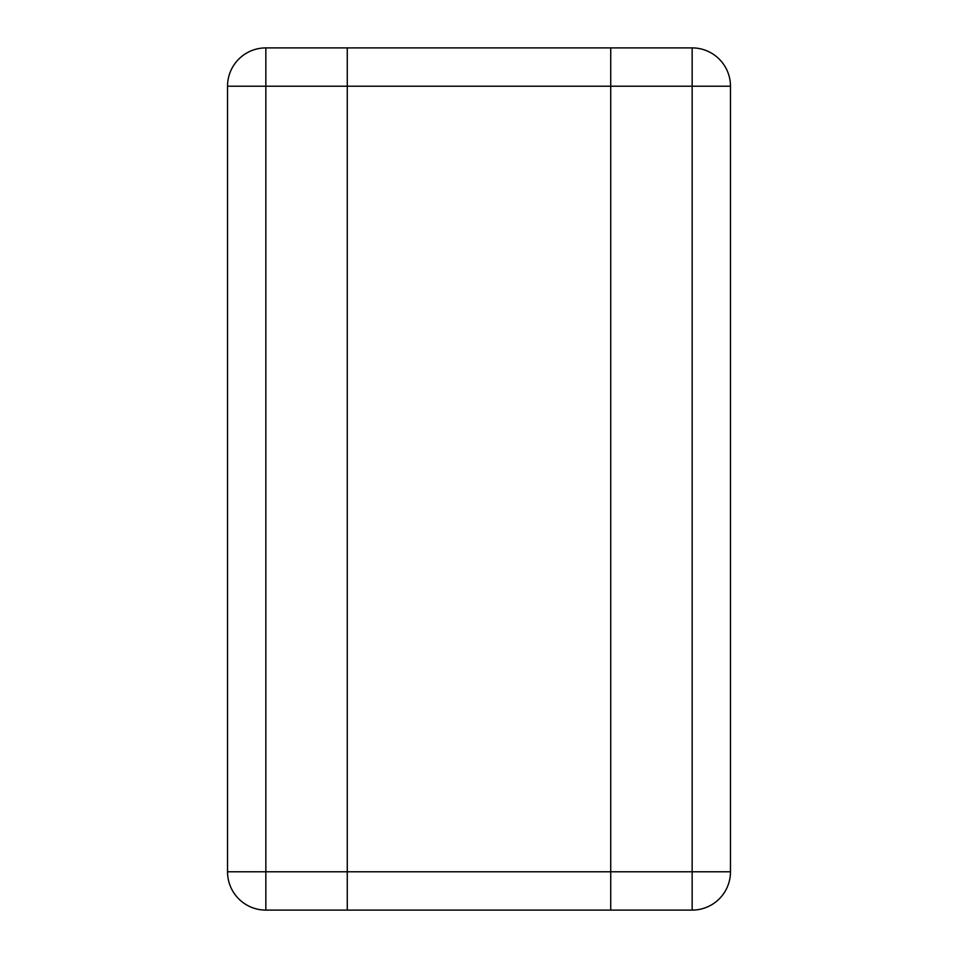 <?xml version="1.0" encoding="UTF-8"?>
<svg xmlns="http://www.w3.org/2000/svg" width="958" height="958" viewBox="0 0 958 958"><rect width="100%" height="100%" fill="white"/><g stroke="black" fill="none" stroke-linecap="round" stroke-linejoin="round"><path stroke-width="1.44" d="M347.275 910.1L265.845 910.1L347.275 910.1L347.275 871.78L347.275 910.1L610.725 910.1L610.725 47.9L347.275 47.9L347.275 871.78L227.525 871.78A38.32 38.32 0 0 0 265.845 910.1L265.845 47.9A38.32 38.32 0 0 0 227.525 86.22L347.275 86.22L347.275 47.9L265.845 47.9M730.475 86.22A38.32 38.32 0 0 0 692.155 47.9L692.155 86.22L730.475 86.22L730.475 871.78L692.155 871.78L692.155 910.1A38.32 38.32 0 0 0 730.475 871.78M692.155 47.9L610.725 47.9L610.725 910.1L692.155 910.1M227.525 86.22L227.525 871.78M347.275 86.22L347.275 871.78L692.155 871.78L692.155 86.22L347.275 86.22"/></g></svg>
